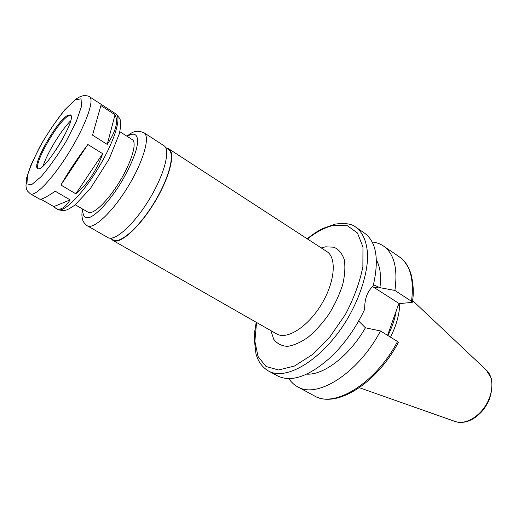 <?xml version="1.0" encoding="UTF-8"?>
<svg xmlns="http://www.w3.org/2000/svg" width="518" height="518" viewBox="0 0 518 518"><rect width="100%" height="100%" fill="white"/><g stroke="black" fill="none" stroke-linecap="round" stroke-linejoin="round"><path stroke-width="0.78" d="M100.893 105.575L115.028 114.756C118.467 121.497 115.877 131.384 107.252 144.418L92.521 135.166L100.893 105.575L92.521 135.166M115.028 114.756L107.252 144.418M102.681 153.697C96.672 170.493 87.73 183.858 75.848 193.81L60.897 185.036C68.227 172.196 77.214 158.683 87.846 144.496L102.681 153.697L75.848 193.81M87.846 144.496L60.897 185.036M30.348 193.816C35.25 197.151 53.561 177.849 69.723 151.262C85.956 124.721 94.736 99.598 89.53 96.769C88.727 96.083 86.894 95.668 84.039 95.513L80.309 96.562L75.861 99.061L64.633 109.958C55.769 121.121 47.455 133.469 39.692 147.015L31.061 164.73L26.612 177.959L25.958 185.897C26.243 188.345 26.748 190.054 27.467 191.032L30.348 193.816L39.724 199.171C41.142 199.851 46.322 197.203 55.264 191.233L70.163 199.89L53.833 206.604L40.903 199.216M70.163 199.89C64.847 207.841 60.127 210.696 55.989 208.456L53.833 206.604M113.474 112.354L89.53 96.769M256.209 322.267L254.798 330.937L254.267 339.089L255.944 353.639C258.022 361.493 262.205 367.275 268.499 370.992L277.486 375.874C291.485 382.731 309.395 376.353 331.229 356.74C344.833 343.57 355.983 327.745 364.691 309.272C364.497 299.015 367.307 291.31 373.115 286.156C379.318 259.55 376.456 241.874 364.536 233.126L356.08 227.37C352.104 223.841 345.079 222.759 334.997 224.132L322.675 228.567C317.832 231.222 316.239 231.714 307.135 238.753M373.478 284.745L379.908 287.671L394.891 290.443L411.506 301.308L412.257 302.37L399.216 303.606L372.623 286.564M397.526 341.491C375.673 383.443 334.136 408.495 314.316 395.862C336.098 408.838 376.541 383.598 398.277 342.553L397.526 341.491L380.484 330.976L365.404 327.784L358.663 321.018M399.216 303.606L397.941 305.95L387.581 335.353M379.908 287.671C381.377 276.049 380.206 266.815 376.398 259.971M394.891 290.443C397.96 268.434 394.12 253.606 383.372 245.959C380.076 243.738 376.34 242.411 372.17 241.997M111.195 238.759L112.943 240.443C119.8 244.852 139.109 227.855 154.306 202.842C169.587 177.881 175.855 152.927 168.797 148.847L166.498 148.07M110.198 238.189L113.235 239.925C120.021 244.282 139.115 227.467 154.137 202.739C169.244 178.062 175.453 153.386 168.467 149.346L165.533 147.442M82.381 208.922C81.494 216.336 82.09 216.569 82.414 218.81C82.712 221.231 84.324 223.556 87.257 225.777L107.867 237.548C114.614 241.893 133.858 224.767 149.1 199.67C164.433 174.624 170.849 149.67 163.902 145.668L143.998 132.731C138.746 130.607 134.253 130.918 130.517 133.676L126.781 136.117M75.278 204.804L88.066 212.218C92.877 215.358 107.595 201.424 119.593 181.676C131.656 161.959 137.309 142.495 132.31 139.659L119.865 131.682M67.217 115.611C56.222 121.827 31.378 166.11 37.684 168.479C43.447 174.132 78.024 117.431 70.364 114.892L67.217 115.611M70.72 115.236L68.026 116.123C57.427 122.093 33.372 164.238 38.151 168.641M70.597 120.856C60.943 130.53 47.274 152.946 43.091 165.961M62.82 138.746L55.439 150.855M390.527 337.173C396.432 325.265 399.507 314.07 399.766 303.574M387.943 335.58C392.145 327.143 394.904 318.907 396.205 310.865M288.869 378.6C291.148 382.116 294.036 384.829 297.52 386.745C316.848 399.151 358.249 373.413 380.484 330.976M306.786 374.132C323.769 375.31 349.611 355.607 365.404 327.784M374.359 287.548L379.001 287.082M268.499 370.992C286.201 381.52 322.844 359.466 346.684 320.156C359.809 298.096 367.437 274.262 367.65 255.788C367.035 242.34 363.176 232.867 356.08 227.37M411.506 301.308C414.277 279.403 410.165 264.536 399.164 256.721L383.372 245.959M112.943 240.443L276.631 333.929C286.791 340.145 307.718 327.026 321.264 304.655C334.952 282.368 337.03 257.757 326.858 251.573L168.797 148.847M270.83 330.613L273.75 339.309C277.072 343.654 281.63 346.005 287.438 346.361C293.816 345.435 300.731 342.372 308.171 337.186C315.65 330.853 322.636 323.09 329.131 313.882C335.036 304.189 339.562 294.392 342.722 284.492C344.91 274.961 345.415 266.647 344.25 259.557C342.145 253.477 338.701 249.359 333.909 247.196L325.492 246.833L321.251 247.928M87.257 225.777C93.518 229.856 112.49 212.199 127.946 186.765C143.48 161.383 150.492 136.428 143.998 132.731M82.874 209.207C82.479 216.155 84.887 218.836 90.1 217.243C97.546 213.843 109.214 201.185 119.652 184.861C127.473 172.021 132.99 160.353 136.202 149.877C139.497 137.231 136.616 131.818 129.403 135.172L127.26 136.422M116.045 114.012C119.185 117.444 120.577 119.587 120.208 120.454L120.59 126.722L119.444 133.527L109.123 159.065L90.32 188.649L74.793 205.193C69.995 208.346 67.139 209.958 66.226 210.03C64.672 210.386 63.643 211.279 57.822 209.499C63.416 213.215 82.142 194.651 98.025 168.518C113.979 142.431 121.918 117.288 116.045 114.012L113.546 112.387M75.304 99.909L65.682 108.922C57.945 118.285 50.252 129.286 42.618 141.932C35.645 154.591 30.627 165.618 27.571 175L26.904 183.922L31.63 184.699L41.123 176.651C49.372 167.061 57.738 155.238 66.233 141.187L76.269 121.503L81.507 106.384L81.048 98.821L75.304 99.909M486.318 370.079L491.381 378.444C492.67 385.683 491.705 393.376 488.493 401.508C483.268 410.968 481.17 412.367 476.787 416.31C469.295 421.982 462.037 423.692 454.998 421.432C464.206 425.084 478.127 417.935 485.923 405.063C493.796 392.243 493.777 376.592 486.318 370.079L412.529 300.479M388.908 331.578L394.263 316.381M256.552 322.461L254.882 341.239L258.035 356.462L266.051 366.498L278.509 369.981L294.418 366.064L312.231 354.694L329.96 336.804L345.474 314.335C354.085 297.902 359.887 282.012 362.872 266.66L362.969 247.021L357.485 233.016L347.345 225.706L333.845 225.336C325.401 227.162 316.608 231.708 307.465 238.973M412.289 302.182C413.986 293.816 413.526 284.285 410.916 273.588C406.74 262.335 403.528 260.178 399.164 256.721M57.822 209.499L55.989 208.456M454.998 421.432L359.343 387.697M314.316 395.862L297.52 386.745"/></g></svg>
